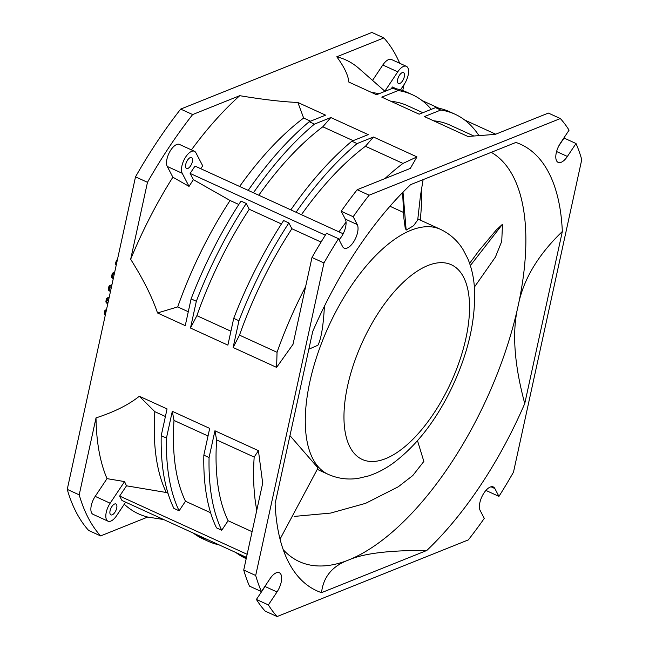 <?xml version="1.0" encoding="UTF-8"?>
<svg xmlns="http://www.w3.org/2000/svg" width="649" height="649" viewBox="0 0 649 649"><rect width="100%" height="100%" fill="white"/><g stroke="black" fill="none" stroke-linecap="round" stroke-linejoin="round"><path stroke-width="0.97" d="M109.008 298.175L108.44 297.923A1.85 0.876 114.1 0 0 107.028 300.122L108.448 300.755M108.002 302.799L106.687 302.158A1.85 0.852 116 0 0 106.955 303.27A1.85 1.85 0 0 1 105.941 301.306A1.85 0.844 9.3 0 0 106.687 302.158A136.688 62.117 114.6 0 1 107.028 300.122A1.85 0.819 -170.1 0 1 106.282 299.286A1.85 1.85 0 0 1 107.418 297.891A1.85 1.485 68.2 0 1 108.44 297.923L109.121 297.648M106.379 310.206A1.85 0.884 114.1 0 0 105.268 312.38L105.852 312.64M105.43 314.546L105.057 314.367A1.85 0.844 116 0 0 105.276 315.26A1.85 1.85 0 0 1 104.319 313.459A1.85 0.99 5.7 0 0 105.057 314.359A136.688 62.117 114.6 0 1 105.268 312.38A1.85 0.965 6.4 0 1 104.53 311.488A1.85 1.85 0 0 1 105.682 309.979A1.85 1.485 68.2 0 1 106.444 309.93M116.544 263.681L116.398 263.608A1.85 0.86 116.2 0 0 116.276 264.906M113.551 277.374L112.35 276.782A1.85 0.535 15.6 0 1 111.571 276.076L112.18 273.951A1.85 0.511 16.1 0 0 112.958 274.641L114.046 275.119M110.703 290.403L109.121 289.632A1.85 0.698 12.6 0 1 108.359 288.846L108.837 286.769A1.85 0.673 13.1 0 0 109.6 287.539L111.182 288.245M108.837 286.769A1.85 1.85 0 0 1 109.973 285.463A1.85 1.485 68.2 0 1 110.971 285.511A1.85 0.876 114 0 0 109.6 287.539A136.688 62.117 114.6 0 0 109.121 289.632A1.85 0.852 116.1 0 0 109.348 290.906A1.85 1.85 0 0 1 108.359 288.846M308.835 349.203L317.888 345.26C320.776 339.898 322.821 329.035 324.013 312.68L324.476 306.101M402.607 192.55L403.873 218.113L405.146 227.58L406.152 230.087L413.535 225.771L417.713 219.97L420.447 195.803L423.107 179.635M280.043 539.132L318.026 467.961L289.957 435.617M470.355 265.555L502.488 224.262L501.742 241.363L495.382 257.118L474.387 287.118M502.488 224.262L496.177 230.111L479.116 250.449L469.625 263.364M417.502 440.679L423.854 461.423L412.788 475.539L398.259 486.791L365.606 503.34L330.584 513.083L294.24 516.417M406.152 230.087L403.013 192.136M486.426 489.857L486.977 490.92L498.943 496.388L494.854 488.543A13.848 6.295 114.6 0 0 493.272 486.945A13.848 6.295 114.6 0 0 482.856 494.83A13.848 6.295 114.6 0 0 480.187 510.536L484.276 518.381A290.736 132.12 114.6 0 1 468.318 539.903L277.099 616.55L265.133 611.082A290.736 132.12 114.6 0 1 256.412 599.449L265.043 586.501A13.848 6.295 114.6 0 0 266.698 583.686M256.412 599.449L268.378 604.917L277.009 591.969A13.848 6.295 114.6 0 0 279.289 572.71A13.848 6.295 114.6 0 0 270.057 578.64L261.425 591.588L249.459 586.12A290.736 132.12 114.6 0 1 243.724 570.017L262.691 483.189L258.424 450.657L254.173 457.066A233.51 106.12 114.6 0 0 256.785 510.219M385.011 91.339L358.921 68.437A249.5 113.38 -65.4 0 0 336.774 56.796L383.867 37.918L371.901 32.45L180.682 109.097A290.736 132.12 114.6 0 0 135.511 176.844L147.477 182.312L130.66 259.284C143.226 279.2 152.174 297.096 157.52 312.972L185.249 325.644L191.098 298.881A245.509 111.571 114.6 0 1 241.006 201.085L246.247 203.478L249.248 209.262A233.51 106.12 114.6 0 0 196.882 315.665L190.49 328.037L227.88 345.122L233.721 318.359A245.509 111.571 114.6 0 1 283.629 220.555L288.87 222.948L291.872 228.732A233.51 106.12 114.6 0 0 239.505 335.144L233.113 347.515L276.612 367.391L293.024 344.311L311.991 257.483A290.736 132.12 114.6 0 1 326.536 233.251L338.502 238.71L342.591 246.563A13.848 6.295 114.6 0 0 344.173 248.153A13.848 6.295 114.6 0 0 354.589 240.268A13.848 6.295 114.6 0 0 357.258 224.562L353.17 216.717A290.736 132.12 114.6 0 1 369.127 195.195L560.347 118.548A290.736 132.12 114.6 0 1 569.068 130.181L560.436 143.129A13.848 6.295 114.6 0 0 558.156 162.388A13.848 6.295 114.6 0 0 567.388 156.458L576.02 143.518A290.736 132.12 114.6 0 1 581.755 159.622L513.489 472.156A290.736 132.12 114.6 0 1 498.943 496.388M268.378 604.917A290.736 132.12 114.6 0 0 277.099 616.55M243.724 570.017L255.69 575.485A290.736 132.12 114.6 0 0 261.425 591.588M255.69 575.485L323.956 262.95A290.736 132.12 114.6 0 1 338.502 238.71M321.531 592.659A245.403 111.523 -65.4 0 1 290.087 564.987A245.403 111.523 -65.4 0 1 275.111 503.608L312.688 331.558A245.403 111.523 114.6 0 1 410.655 184.632L515.914 142.439A245.403 111.523 114.6 0 1 562.334 231.498L524.757 403.54A245.403 111.523 -65.4 0 1 426.791 550.474L321.531 592.659C323.332 576.839 332.393 565.936 348.732 559.949C363.748 553.362 389.765 550.206 426.791 550.474M524.757 403.54C514.081 363.805 511.866 331.258 518.121 305.906A226.128 102.761 -65.4 0 1 348.732 559.949A226.128 102.761 -65.4 0 1 299.327 561.612A226.128 102.761 -65.4 0 1 283.224 549.687M124.259 504.216A249.5 113.38 -65.4 0 0 147.704 517.042L100.619 535.92L88.653 530.452A290.736 132.12 114.6 0 1 67.245 489.378L135.511 176.844M491.261 152.32A226.128 102.761 114.6 0 1 518.121 305.906C523.135 279.849 537.867 255.049 562.334 231.498M420.26 220.1A226.128 102.761 114.6 0 0 421.696 187.967M116.706 508.102A6.003 2.726 114.6 0 0 115.887 503.973A6.003 2.726 114.6 0 0 110.079 510.755A6.003 2.726 114.6 0 0 110.898 514.884A6.003 2.726 114.6 0 0 116.706 508.102M125.63 502.164L116.633 515.655A12.923 5.873 -65.4 0 1 108.026 521.188A12.923 5.873 -65.4 0 1 110.152 503.21L124.576 481.582A244.608 111.157 114.6 0 0 126.498 485.817L119.659 496.055A257.507 117.023 114.6 0 0 121.98 500.501L246.482 557.386M108.026 521.188L93.067 514.349A12.923 5.873 -65.4 0 1 95.192 496.38L107.02 478.637A249.5 113.38 -65.4 0 1 96.02 417.883L79.21 494.846A290.736 132.12 114.6 0 0 100.619 535.92M124.576 481.582L107.02 478.637M96.02 417.883C114.208 412.018 128.648 404.806 139.332 396.247L154.827 411.677A233.51 106.12 114.6 0 0 166.306 492.502L126.498 485.817M147.704 517.042L163.613 519.524M179.116 510.787A245.509 111.571 114.6 0 1 166.452 438.075L161.22 435.682A245.509 111.571 114.6 0 0 173.883 508.394L179.116 510.787L185.476 501.255L210.625 512.751M258.424 450.657L214.924 430.782L209.075 457.545L203.843 455.16A245.509 111.571 114.6 0 0 216.506 527.872L221.739 530.257L228.099 520.733L252.096 531.693M119.659 496.055L247.155 554.311M166.306 492.502L168.002 493.272M203.843 455.16L209.692 428.397L172.301 411.312L173.997 420.438L208.029 435.99M166.452 438.075L172.301 411.312M161.22 435.682L167.061 408.919L139.332 396.247M67.245 489.378L79.21 494.846M191.098 298.881L196.331 301.274L190.49 328.037M233.721 318.359L238.954 320.752L233.113 347.515M311.991 257.483L323.956 262.95M339.054 239.773A13.848 6.295 114.6 0 0 345.292 219.102L341.204 211.249A290.736 132.12 114.6 0 1 357.161 189.727L410.29 168.432L416.958 156.896L402.98 163.426A233.51 106.12 114.6 0 0 384.881 178.621M194.424 151.266L179.473 144.435A12.923 5.873 114.6 0 0 169.746 151.793A12.923 5.873 114.6 0 0 167.255 166.452L172.861 177.201L189.046 186.393L182.215 173.283A12.923 5.873 -65.4 0 1 184.705 158.624A12.923 5.873 -65.4 0 1 194.424 151.266A12.923 5.873 -65.4 0 1 195.901 152.758L202.731 165.868A244.608 111.157 114.6 0 0 200.744 168.708M130.66 259.284A249.5 113.38 -65.4 0 1 172.861 177.201M180.682 109.097L192.648 114.557A290.736 132.12 114.6 0 0 147.477 182.312M192.648 114.557L239.741 95.687A249.5 113.38 -65.4 0 0 191.423 149.895M239.741 95.687C262.999 99.548 282.372 101.812 297.867 102.477L303.643 118.037A233.51 106.12 114.6 0 0 239.619 186.474M343.167 233.778L195.033 166.095A257.507 117.023 114.6 0 0 190.141 173.429L193.378 179.651L230.079 200.5A233.51 106.12 114.6 0 0 177.712 306.904L157.52 312.972M193.378 179.651A244.608 111.157 114.6 0 0 189.046 186.393M246.247 203.478A245.509 111.571 114.6 0 0 196.331 301.274M154.827 411.677L165.406 416.512M214.924 430.782L216.62 439.908L254.173 457.066M404.051 84.581L402.745 90.568M478.775 135.325A245.509 111.571 114.6 0 0 454.941 114.183A245.509 111.571 114.6 0 0 440.785 110.03L424.405 116.593L467.905 136.468L495.26 134.375L548.381 113.08L560.347 118.548M558.781 145.952L564.054 138.05L576.02 143.518M384.857 91.201L397.756 71.844A12.923 5.873 -65.4 0 1 406.371 66.32L391.42 59.481A12.923 5.873 114.6 0 0 382.805 65.014L372.55 80.395M399.703 63.269A290.736 132.12 114.6 0 0 383.867 37.918M336.774 56.796C344.27 66.977 348.278 75.398 348.813 82.058L376.55 94.73L392.921 88.167L398.162 90.56L381.782 97.123L419.173 114.2L435.544 107.637L440.785 110.03M379.024 93.74A233.51 106.12 114.6 0 0 371.82 92.572M431.293 109.348A245.509 111.571 114.6 0 0 412.318 94.705L407.085 92.312A245.509 111.571 114.6 0 0 392.921 88.167M412.318 94.705A245.509 111.571 114.6 0 0 398.162 90.56M303.643 118.037L310.538 121.185M297.867 102.477L325.603 115.149L309.224 121.712A245.509 111.571 114.6 0 0 248.202 190.392M309.224 121.712L314.457 124.105A245.509 111.571 114.6 0 0 253.443 192.785M230.079 200.5L238.808 204.484M177.712 306.904L188.291 311.739M219.07 544.86A245.509 111.571 -65.4 0 1 208.264 541.315L203.032 538.921A245.509 111.571 -65.4 0 1 193.272 533.072M173.997 420.438A233.51 106.12 114.6 0 0 185.476 501.255M216.62 439.908A233.51 106.12 114.6 0 0 228.099 520.733M208.264 541.315A245.509 111.571 -65.4 0 1 198.513 535.466M196.882 315.665L230.914 331.217M249.248 209.262L281.431 223.962M422.88 112.715L407.337 105.617A233.51 106.12 114.6 0 0 390.99 101.325M258.789 195.227A233.51 106.12 114.6 0 1 322.813 126.79L330.836 117.542L314.457 124.105M322.813 126.79L353.161 140.663M246.206 558.651L245.655 558.4A245.509 111.571 -65.4 0 1 235.903 552.55M454.941 114.183L449.708 111.79A245.509 111.571 114.6 0 0 435.544 107.637M330.836 117.542L368.226 134.627L351.847 141.19A245.509 111.571 114.6 0 0 290.825 209.87M246.271 558.383A245.509 111.571 -65.4 0 1 241.136 554.944M209.075 457.545A245.509 111.571 114.6 0 0 221.739 530.257M288.87 222.948A245.509 111.571 114.6 0 0 238.954 320.752M239.505 335.144L277.05 352.293L276.612 367.391M305.622 286.647A233.51 106.12 114.6 0 0 277.05 352.293M291.872 228.732L321.06 242.069M473.446 135.828L449.96 125.095A233.51 106.12 114.6 0 0 433.621 120.803M346.047 222.169A233.51 106.12 114.6 0 0 338.965 231.863M351.847 141.19L357.08 143.583L373.459 137.012L365.436 146.268L402.98 163.426M365.436 146.268A233.51 106.12 114.6 0 0 301.42 214.705M357.08 143.583A245.509 111.571 114.6 0 0 296.066 212.255M396.279 88.767L392.418 86.998L391.169 88.864M422.077 100.546L438.902 108.237M464.7 120.024L495.714 134.197M406.371 66.32A12.923 5.873 -65.4 0 1 404.246 84.289L400.538 89.854M397.691 79.397A6.003 2.726 114.6 0 0 398.51 83.526A6.003 2.726 114.6 0 0 404.311 76.744A6.003 2.726 114.6 0 0 403.5 72.615A6.003 2.726 114.6 0 0 397.691 79.397M190.141 173.429L325.311 235.189M187.877 168.432A6.003 2.726 114.6 0 0 192.023 162.923A6.003 2.726 114.6 0 0 191.552 157.561A6.003 2.726 114.6 0 0 190.238 157.61A6.003 2.726 114.6 0 0 186.085 163.118A6.003 2.726 114.6 0 0 186.563 168.48A6.003 2.726 114.6 0 0 187.877 168.432M373.459 137.012L416.958 156.896M357.161 189.727L369.127 195.195M341.204 211.249L353.17 216.717M116.861 262.245A136.688 62.117 114.6 0 0 116.398 263.608L115.595 262.991A1.85 1.85 0 0 0 116.244 265.06M112.18 273.951A1.85 1.85 0 0 1 113.267 272.75A1.85 1.485 68.2 0 1 114.289 272.783A1.85 0.876 114 0 0 112.958 274.641A136.688 62.117 114.6 0 0 112.35 276.782A1.85 0.852 116.1 0 0 112.537 278.226A1.85 1.85 0 0 1 111.563 276.101M111.701 285.836L110.971 285.511L111.855 285.154M117.047 261.369L116.333 260.809L115.595 262.991M117.388 259.697A1.85 1.485 68.2 0 1 117.412 259.689L117.388 259.697A1.85 1.85 0 0 0 116.333 260.809M333.18 316.866A134.749 61.233 -65.4 0 1 440.322 229.267C449.927 233.843 457.496 240.592 463.029 249.524L467.832 258.724C471.32 267.104 473.478 276.166 474.289 285.893C476.366 319.267 468.172 354.638 449.716 392.012C434.262 422.767 415.474 446.431 393.367 463.005C385.474 468.765 377.223 473.064 368.6 475.912L358.499 478.305C348.124 479.968 338.064 478.662 328.321 474.403A134.749 61.233 -65.4 0 1 333.18 316.866M447.388 389.871A107.061 48.651 -65.4 0 1 358.938 457.586A107.061 48.651 -65.4 0 1 366.125 334.3A107.061 48.651 -65.4 0 1 454.576 266.585A107.061 48.651 -65.4 0 1 447.388 389.871M265.043 586.501L277.009 591.969M95.192 496.38L110.152 503.21M382.805 65.014L397.756 71.844M167.255 166.452L182.215 173.283M556.599 151.533L567.388 156.458M345.292 219.102L357.258 224.562M491.033 486.791L494.854 488.543M105.941 301.306L106.282 299.286M107.807 303.683L106.955 303.27M104.319 313.459L104.53 311.488M105.682 309.979L106.501 309.646M107.418 297.891L109.235 297.161M109.949 285.479L111.961 284.668M113.267 272.75L114.686 272.174M113.283 278.599L112.537 278.226M110.476 291.458L109.348 290.906M389.952 206.252L403.321 212.361M417.778 218.964L440.322 229.267M317.426 469.422L328.321 474.403"/></g></svg>
